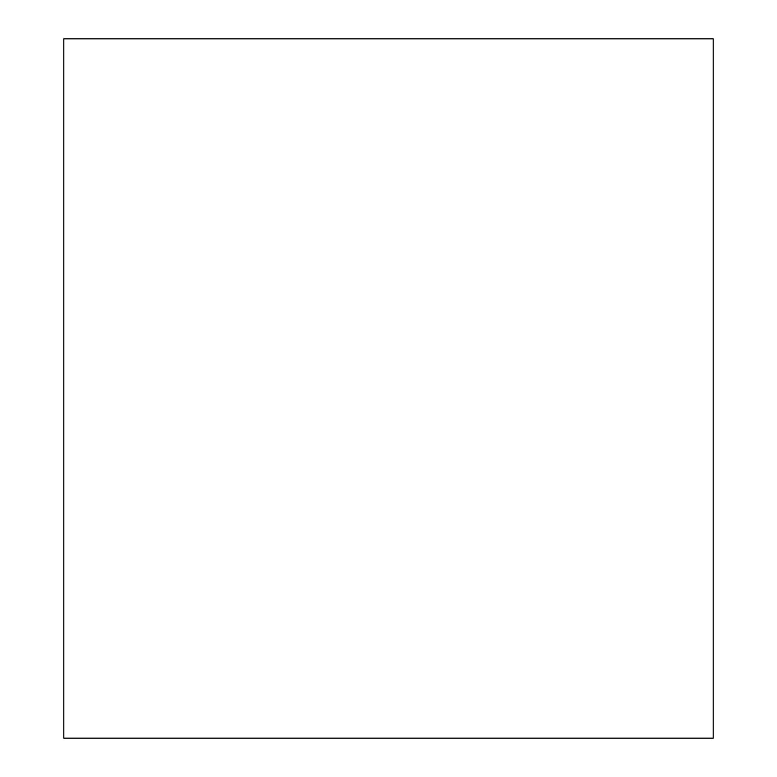 <?xml version="1.0" encoding="UTF-8"?>
<svg xmlns="http://www.w3.org/2000/svg" width="777" height="777" viewBox="0 0 777 777"><rect width="100%" height="100%" fill="white"/><g stroke="black" fill="none" stroke-linecap="round" stroke-linejoin="round"><path stroke-width="1.17" d="M713.179 38.85L63.821 38.85L63.821 738.15L713.179 738.15L713.179 38.85"/></g></svg>
